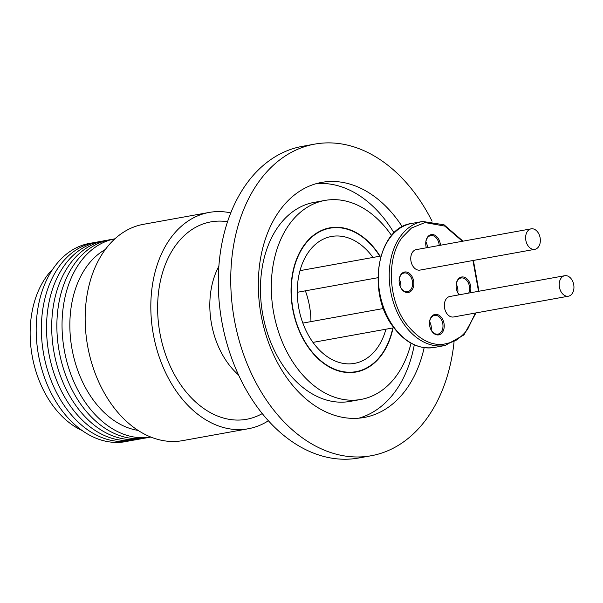<?xml version="1.0" encoding="UTF-8"?>
<svg xmlns="http://www.w3.org/2000/svg" width="603" height="603" viewBox="0 0 603 603"><rect width="100%" height="100%" fill="white"/><g stroke="black" fill="none" stroke-linecap="round" stroke-linejoin="round"><path stroke-width="0.9" d="M268.373 420.758A109.919 76.619 -100.3 0 1 248.27 428.756A109.919 76.619 -100.3 0 1 177.38 392.711A109.919 76.619 -100.3 0 1 152.913 282.061A109.919 76.619 -100.3 0 1 209.143 212.437A109.919 76.619 -100.3 0 1 230.776 212.889M209.143 212.437L143.484 224.308A109.919 76.619 79.7 0 0 87.254 293.94A109.919 76.619 79.7 0 0 111.713 404.59A109.919 76.619 79.7 0 0 182.611 440.635L248.27 428.756M105.329 249.514A94.528 65.893 79.7 0 0 92.711 399.231A94.528 65.893 79.7 0 0 138.049 430.391M227.557 221.731A100.309 69.925 79.7 0 0 161.973 274.644A100.309 69.925 79.7 0 0 181.865 386.41A100.309 69.925 79.7 0 0 262.26 413.598M238.532 374.938A73.28 51.082 -100.3 0 1 227.527 362.697A73.28 51.082 -100.3 0 1 218.874 266.255M114.977 238.78A100.754 70.234 79.7 0 0 63.903 302.864A100.754 70.234 79.7 0 0 86.387 403.935A100.754 70.234 79.7 0 0 150.84 437.069M393.058 327.919A73.28 51.082 -100.3 0 1 382.023 354.428A73.28 51.082 -100.3 0 1 356.011 372.036A73.28 51.082 -100.3 0 1 298.771 329.841A73.28 51.082 -100.3 0 1 303.912 245.429A73.28 51.082 -100.3 0 1 329.924 227.821A73.28 51.082 -100.3 0 1 380.078 256.169M112.934 239.218A100.754 70.234 79.7 0 0 59.117 301.696A100.754 70.234 79.7 0 0 81.224 404.869A100.754 70.234 79.7 0 0 148.783 437.371M372.963 257.451A64.483 44.946 79.7 0 0 331.492 236.474A64.483 44.946 79.7 0 0 308.6 251.964A64.483 44.946 79.7 0 0 304.078 326.246A64.483 44.946 79.7 0 0 354.443 363.383A64.483 44.946 79.7 0 0 377.342 347.893A64.483 44.946 79.7 0 0 385.943 329.2M310.944 321.618A64.483 44.946 79.7 0 0 305.374 290.827M107.764 240.152A100.754 70.234 79.7 0 0 53.946 302.631A100.754 70.234 79.7 0 0 76.053 405.804A100.754 70.234 79.7 0 0 143.612 438.306M102.593 241.087A100.754 70.234 79.7 0 0 48.775 303.565A100.754 70.234 79.7 0 0 70.883 406.739A100.754 70.234 79.7 0 0 138.441 439.24M97.422 242.022A100.754 70.234 79.7 0 0 43.604 304.507A100.754 70.234 79.7 0 0 65.712 407.673A100.754 70.234 79.7 0 0 133.271 440.182M92.259 242.956A100.754 70.234 79.7 0 0 53.886 267.559A100.754 70.234 79.7 0 0 60.541 408.608A100.754 70.234 79.7 0 0 128.1 441.117M52.943 268.915A91.234 63.594 79.7 0 0 52.197 404.673A91.234 63.594 79.7 0 0 82.189 430.572M425.876 241.826A9.527 6.641 -100.3 0 1 426.743 243.733A9.527 6.641 -100.3 0 1 427.527 247.584A10.402 7.251 79.7 0 0 426.713 243.635M400.927 285.626A10.402 7.251 79.7 0 0 400.098 281.036M399.261 279.219A9.527 6.641 -100.3 0 1 400.128 281.134A9.527 6.641 -100.3 0 1 400.927 285.521A9.527 6.641 -100.3 0 1 400.776 287.616M431.303 328.017A10.402 7.251 79.7 0 0 430.474 323.427M429.638 321.618A9.527 6.641 -100.3 0 1 430.512 323.525A9.527 6.641 -100.3 0 1 431.303 327.919A9.527 6.641 -100.3 0 1 431.16 330.007M457.918 290.623A10.402 7.251 79.7 0 0 457.089 286.033M456.252 284.217A9.527 6.641 -100.3 0 1 457.127 286.131A9.527 6.641 -100.3 0 1 457.918 290.518A9.527 6.641 -100.3 0 1 457.775 292.613M425.726 243.816A9.527 6.641 -100.3 0 1 430.783 235.592A9.527 6.641 -100.3 0 1 436.926 238.713A9.527 6.641 -100.3 0 1 439.21 245.474M399.111 281.209A9.527 6.641 -100.3 0 1 404.168 272.986A9.527 6.641 -100.3 0 1 410.311 276.114A9.527 6.641 -100.3 0 1 412.429 285.701A9.527 6.641 -100.3 0 1 407.553 291.739A9.527 6.641 -100.3 0 1 401.41 288.611A9.527 6.641 -100.3 0 1 399.94 285.807M429.487 323.607A9.527 6.641 -100.3 0 1 434.544 315.384A9.527 6.641 -100.3 0 1 440.687 318.505A9.527 6.641 -100.3 0 1 442.806 328.092A9.527 6.641 -100.3 0 1 437.936 334.13A9.527 6.641 -100.3 0 1 431.793 331.009A9.527 6.641 -100.3 0 1 430.323 328.198M456.109 286.206A9.527 6.641 -100.3 0 1 461.159 277.983A9.527 6.641 -100.3 0 1 467.302 281.111A9.527 6.641 -100.3 0 1 468.704 293.088M459.38 294.769A9.527 6.641 -100.3 0 1 458.408 293.608A9.527 6.641 -100.3 0 1 456.938 290.804M426.359 247.795A10.402 7.251 -100.3 0 1 425.726 243.71A10.402 7.251 -100.3 0 1 429.992 235.012A10.402 7.251 -100.3 0 1 437.959 238.027A10.402 7.251 -100.3 0 1 440.439 245.248M411.336 275.42A10.402 7.251 -100.3 0 1 412.03 289.99A10.402 7.251 -100.3 0 1 401.621 289.078A10.402 7.251 -100.3 0 1 399.977 285.905A10.402 7.251 -100.3 0 1 399.111 281.104A10.402 7.251 -100.3 0 1 403.377 272.405A10.402 7.251 -100.3 0 1 411.336 275.42M441.72 317.819A10.402 7.251 -100.3 0 1 442.406 332.381A10.402 7.251 -100.3 0 1 432.004 331.469A10.402 7.251 -100.3 0 1 430.354 328.296A10.402 7.251 -100.3 0 1 429.487 323.502A10.402 7.251 -100.3 0 1 433.761 314.804A10.402 7.251 -100.3 0 1 441.72 317.819M459.192 294.807A10.402 7.251 -100.3 0 1 458.619 294.076A10.402 7.251 -100.3 0 1 456.968 290.902A10.402 7.251 -100.3 0 1 456.102 286.101A10.402 7.251 -100.3 0 1 460.375 277.403A10.402 7.251 -100.3 0 1 468.335 280.418A10.402 7.251 -100.3 0 1 470.136 292.824M475.42 313.017L467.717 329.08C465.086 332.826 461.89 336.037 458.137 338.713C456.2 340.77 451.459 342.587 443.914 344.155C431.009 345.956 418.429 339.127 406.166 323.683C388.242 299.774 386.289 258.468 402.103 237.514L411.465 228.032L424.964 222.56L444.788 226.095L462.441 241.268M531.13 228.846L416.266 249.619A10.402 7.251 79.7 0 0 410.945 256.215A10.402 7.251 79.7 0 0 413.259 266.692A10.402 7.251 79.7 0 0 419.967 270.099L534.838 249.325A10.402 7.251 -100.3 0 1 528.122 245.911A10.402 7.251 -100.3 0 1 525.808 235.434A10.402 7.251 -100.3 0 1 531.13 228.846A10.402 7.251 -100.3 0 1 537.846 232.261A10.402 7.251 -100.3 0 1 540.16 242.73A10.402 7.251 -100.3 0 1 534.838 249.325M564.725 275.714L449.853 296.495A10.402 7.251 79.7 0 0 446.16 298.998A10.402 7.251 79.7 0 0 445.429 310.982A10.402 7.251 79.7 0 0 453.554 316.974L568.425 296.194A10.402 7.251 -100.3 0 1 560.3 290.201A10.402 7.251 -100.3 0 1 561.031 278.217A10.402 7.251 -100.3 0 1 564.725 275.714A10.402 7.251 -100.3 0 1 572.85 281.707A10.402 7.251 -100.3 0 1 572.119 293.699A10.402 7.251 -100.3 0 1 568.425 296.194M472.963 260.519L478.526 291.309M379.792 256.222A72.91 50.825 79.7 0 0 329.992 228.183A72.91 50.825 79.7 0 0 297.95 256.667A72.91 50.825 79.7 0 0 302.028 336.331A72.91 50.825 79.7 0 0 355.943 371.674A72.91 50.825 79.7 0 0 387.993 343.19A72.91 50.825 79.7 0 0 392.772 327.972M453.999 342.466A158.355 110.387 -100.3 0 1 440.755 393.887A158.355 110.387 -100.3 0 1 371.154 455.755L358.695 458.009A158.355 110.387 -100.3 0 1 275.45 428.047A158.355 110.387 -100.3 0 1 232.72 208.223A158.355 110.387 -100.3 0 1 302.322 146.356L314.781 144.102A158.355 110.387 -100.3 0 1 432.057 221.188M371.154 455.755A158.355 110.387 -100.3 0 1 254.036 378.986A158.355 110.387 -100.3 0 1 245.187 205.97A158.355 110.387 -100.3 0 1 314.781 144.102M358.755 418.188A119.439 83.259 79.7 0 0 405.864 372.76A119.439 83.259 79.7 0 0 414.284 344.81M394.038 232.909A119.439 83.259 79.7 0 0 316.326 183.636M424.165 347.66A119.439 83.259 -100.3 0 1 416.726 370.792A119.439 83.259 -100.3 0 1 364.227 417.464A119.439 83.259 -100.3 0 1 275.895 359.561A119.439 83.259 -100.3 0 1 269.217 229.065A119.439 83.259 -100.3 0 1 321.708 182.392A119.439 83.259 -100.3 0 1 402.299 226.781M411.042 343.205A101.123 70.491 -100.3 0 1 405.412 359.923A101.123 70.491 -100.3 0 1 360.971 399.435A101.123 70.491 -100.3 0 1 286.184 350.411A101.123 70.491 -100.3 0 1 280.523 239.934A101.123 70.491 -100.3 0 1 324.972 200.422A101.123 70.491 -100.3 0 1 391.573 235.547M360.971 399.435L350.109 401.402A101.123 70.491 -100.3 0 1 275.322 352.378A101.123 70.491 -100.3 0 1 269.669 241.893A101.123 70.491 -100.3 0 1 314.11 202.382L324.972 200.422M393.593 326.796A63.021 43.929 -100.3 0 1 379.566 263.36A63.021 43.929 -100.3 0 1 411.804 223.434C377.516 227.391 366.172 292.138 393.081 326.69C405.065 342.685 418.784 349.604 434.235 347.464A63.021 43.929 -100.3 0 1 393.593 326.796M476.001 312.912L463.948 334.906L445.089 345.496A63.021 43.929 -100.3 0 1 404.447 324.836A63.021 43.929 -100.3 0 1 390.42 261.393A63.021 43.929 -100.3 0 1 422.658 221.474L411.804 223.434M302.842 323.087L383.5 308.495M300 270.649L380.892 256.019M463.021 241.162L444.034 224.783L422.658 221.474M473.393 260.436L478.963 291.226M434.235 347.464L445.089 345.496M297.271 292.297L377.938 277.704M312.972 342.398L393.872 327.768"/></g></svg>
